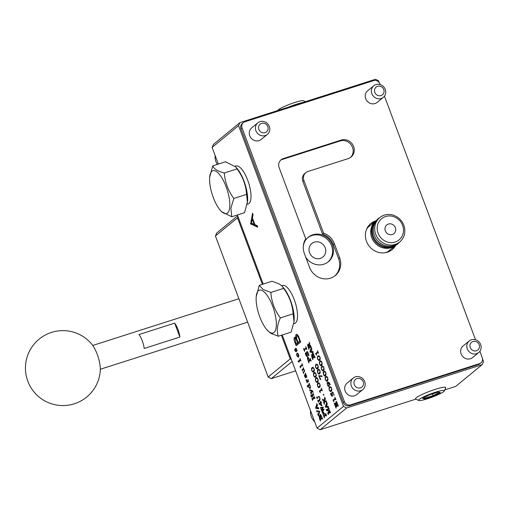 <?xml version="1.0" encoding="UTF-8"?>
<svg xmlns="http://www.w3.org/2000/svg" width="509" height="509" viewBox="0 0 509 509"><rect width="100%" height="100%" fill="white"/><g stroke="black" fill="none" stroke-linecap="round" stroke-linejoin="round"><path stroke-width="0.76" d="M292.147 361.473L271.259 378.651L295.653 370.851M262.37 284.34L237.506 217.827L215.422 235.985L216.789 232.957L237.671 215.771M215.422 235.985L268.16 377.042L290.245 358.883L281.401 335.24M238.015 216.688L237.506 217.827M290.245 358.883L291.402 359.488M271.259 378.651L268.16 377.042M305.763 257.223A15.862 14.723 50.6 0 0 328.394 261.747A15.862 14.723 50.6 0 0 332.479 244.969A15.862 14.723 50.6 0 0 308.244 237.245A15.862 14.723 50.6 0 0 303.3 246.07M327.917 262.116A15.862 14.723 50.6 0 0 331.544 245.732A15.862 14.723 50.6 0 0 307.786 237.639M309.58 252.757A8.742 8.119 50.6 0 0 322.941 257.013A8.742 8.119 50.6 0 0 325.187 247.768A8.742 8.119 50.6 0 0 311.832 243.512A8.742 8.119 50.6 0 0 309.58 252.757M385.453 252.674A15.862 14.723 50.6 0 0 389.811 250.263A15.862 14.723 50.6 0 0 391.154 248.99M317.393 356.949L317.991 355.918L318.901 355.715L320.002 357.127L320.225 359.259L319.627 360.302L318.717 360.499L317.616 359.093L317.393 356.949L317.991 355.918L318.901 355.715M319.627 360.302L318.717 360.499L318.17 359.729M321.255 367.294L321.853 366.257L322.763 366.054L323.87 367.466L324.093 369.598L323.495 370.641L322.585 370.838L321.478 369.432L321.255 367.294L321.853 366.257L322.763 366.054M323.495 370.641L322.585 370.838L322.038 370.075M325.124 377.633L325.722 376.603L326.632 376.393L327.739 377.812L327.955 379.937L327.363 380.986L326.447 381.177L325.346 379.778L325.124 377.633L325.722 376.603L326.632 376.393M327.363 380.986L326.447 381.177L325.906 380.414M328.992 387.979L329.59 386.942L330.5 386.738L331.601 388.151L331.823 390.282L331.225 391.326L330.316 391.523L329.215 390.117L328.992 387.979L329.59 386.942L330.5 386.738M331.225 391.326L330.316 391.523L329.768 390.759M334.877 397.274L335.934 399.883L335.183 399.139L333.637 400.411L333.885 401.684L332.994 400.182L335.03 398.515L334.954 397.249M335.673 399.183L335.183 399.139M307.837 345.458L308.021 344.167L309.008 345.465L309.287 342.29L309.739 343.505L309.3 346.126L309.606 346.915L310.274 346.362L310.344 345.108L311.228 347.456L310.465 347.017L309.033 348.194L308.925 349.352L307.601 345.465L307.9 344.186M311.005 346.858L310.465 347.017M311.769 354.347L312.577 355.314L312.558 353.151L313.041 353.214L315.09 357.802L314.314 357.172L312.793 358.425L312.793 359.691L311.858 357.191L311.661 354.359M314.823 357.089L314.314 357.172M317.349 370.514L317.94 369.477L318.85 369.273L319.957 370.686L320.18 372.817L319.582 373.861L318.672 374.058L317.565 372.652L317.349 370.514L317.94 369.477L318.85 369.273M319.582 373.861L318.672 374.058L318.125 373.294M305.744 346.712L306.882 349.537L306.049 348.703L304.554 349.938L304.586 351.426L303.51 348.544L304.344 349.378L305.845 348.15L305.814 346.686M306.539 348.62L306.049 348.703M304.013 349.416L305.845 348.15M307.385 358.419L307.576 357.261L308.244 357.452L309.567 360.308L310.356 359.322L310.185 358.368L311.177 361.021L310.369 360.442L308.912 361.644L308.88 362.911L307.385 358.419L307.576 357.261L308.244 357.452M310.91 360.308L310.369 360.442M313.436 373.727L314.028 372.696L314.944 372.486L316.044 373.905L316.267 376.036L315.669 377.08L314.759 377.271L313.652 375.871L313.436 373.727L314.028 372.696L314.944 372.486M315.669 377.08L314.759 377.271L314.212 376.507M317.298 384.072L317.896 383.035L318.806 382.832L319.913 384.244L320.136 386.376L319.537 387.419L318.628 387.616L317.521 386.21L317.298 384.072L317.896 383.035L318.806 382.832M319.537 387.419L318.628 387.616L318.08 386.853M323.304 394.5L323.609 394.303L323.8 395.296L323.304 394.5L323.622 394.157M323.8 395.296L323.393 394.946M326.581 402.441L327.363 404.318L326.912 403.879L326.549 404.763L327.325 406.844L328.006 406.799L328.044 406.131L328.585 407.55L325.315 407.015L326.581 402.441L324.634 401.016L324.309 404.178L323.489 401.983L323.915 402.479L324.309 400.768L323.03 400.119L323.062 400.844L322.426 399.139L324.328 400.507L324.71 397.217L325.493 399.317L325.054 398.929L324.659 400.755L326.021 401.429L326.027 400.742L326.651 402.415M327.23 403.949L326.912 403.879M327.847 406.85L328.292 406.449M316.56 397.16L316.916 397.542L318.882 396.435L319.887 397.866L319.728 400.507L318.456 401.62L318.494 402.326L317.724 400.278L318.399 400.717L319.506 399.807L319.709 397.739L318.933 396.727L318.379 396.944L317.164 397.981L317.171 398.795L316.636 397.135M316.916 397.542L318.882 396.435M318.1 400.793L319.506 399.807M319.277 396.708L318.379 396.944M320.428 407.499L323.342 407.149L322.178 409.44L324.074 409.109L322.362 412.672L321.841 411.278L322.14 411.482L323.253 409.535L322 409.783L321.701 410.909L321.109 409.319L321.503 409.624L322.534 407.601L320.905 408.027L320.816 408.542L320.505 407.474M321.841 411.278L322.286 411.266M321.166 409.268L321.503 409.624L321.713 409.268M321.936 409.191L322.757 407.531L320.905 408.027M295.487 348.678L295.627 348.245L296.136 348.436L297.122 350.765L296.607 351.191L296.531 349.416L295.92 348.665L295.933 351.757L295.01 350.746L294.609 349.581L295.035 349.142L295.08 350.701L295.678 351.401L295.487 348.678L295.85 348.175M295.793 348.194L296.136 348.436M295.933 351.757L295.608 351.426M295.424 351.318L295.901 351.331L295.742 350.688M299.979 358.622L300.895 360.894L300.17 360.302L299.438 360.9L299.477 361.982L298.777 360.722L299.96 359.748L300.043 358.603M300.654 360.251L300.17 360.302M301.901 363.763L302.81 366.016L302.149 365.424L300.564 366.728L300.603 367.861L299.909 366.537L301.952 364.858L301.964 363.744M302.581 365.392L302.149 365.424M306.603 377.277L304.916 375.267L304.776 376.609L305.623 377.843L304.668 376.584L304.407 375.209L305.368 374.255L305.317 373.199L306.583 376.011L306.526 377.315M305.031 377.124L305.591 377.105M305.623 377.843L305.273 377.315M310.191 388.348L309.377 388.227L308.339 385.657L307.773 386.127L307.786 387.101L307.162 385.924L309.09 384.34L309.103 383.353L310.554 387.069L310.032 388.437M312.952 393.362L313.786 395.359L313.334 394.844L312.367 395.55L313.353 398.172L314.282 397.211L314.193 396.46L314.95 398.483L314.244 398.178L312.583 399.635L312.653 400.373L311.896 398.35L312.259 398.871L313.239 398.267L312.259 395.639L311.387 396.556L311.489 397.249L310.719 395.2L311.362 395.633L312.882 394.386L313.029 393.336M313.569 394.78L313.054 394.984M314.759 397.968L314.244 398.178M312.259 398.871L313.239 398.267M311.063 395.684L312.882 394.386M316.515 410.718L319.754 411.259L318.449 415.891L317.711 413.919L318.157 414.396L319.207 411.488L317.043 411.367L317.05 412.15L316.592 410.693M317.991 414.339L318.379 414.326L319.207 411.488M319.429 411.418L317.043 411.367M294.876 337.162L294.469 337.295L296.073 338.199C295.589 336.239 295.627 334.973 296.181 334.407C297.148 334.057 298.159 335.266 299.228 338.046L300.717 342.029L296.168 345.776L295.093 342.901C294.017 340.209 293.808 338.339 294.469 337.295L294.666 337.181M282.24 334.967L317.069 428.126L343.518 406.367L238.562 125.647L212.113 147.406L218.342 164.076M237.372 214.976L263.21 284.073M250.606 223.922L252.547 213.188L253.081 214.626L252.439 218.005L254.939 224.679L257.23 225.722L257.77 227.167L250.606 223.922L251.65 223.375L250.536 223.731M319.207 416.89L319.378 415.713L320.167 416.674L320.155 414.511L320.638 414.574L322.687 419.161L321.911 418.532L320.384 419.785L320.39 421.051L319.448 418.551L319.258 415.719M322.42 418.455L321.911 418.532M316.821 403.701L317.603 405.584L317.158 405.145L316.789 406.029L317.565 408.11L318.246 408.065L318.284 407.397L318.755 408.873L315.535 408.218L316.897 403.682M318.087 408.116L318.539 407.709M309.644 389.76L312.011 390.428L313.016 391.752L313.086 392.356L311.883 390.848L311.317 394.233L310.592 392.293L311.018 392.751L311.527 390.721L310.153 390.518L310.102 390.969L309.707 389.741M313.086 392.356L312.755 391.707M312.59 390.842L311.883 390.848M310.643 392.254L311.266 393.432M311.018 392.751L310.865 392.184L311.241 392.681L311.75 390.651L310.153 390.518M306.081 380.331L306.074 379.701L307.175 381.216L307.837 380.668L307.837 379.453L308.689 381.737L308.066 381.196L307.264 381.852L307.277 382.876L306.603 381.686L306.997 381.362L306.081 380.331L306.297 379.631M306.832 381.088L307.837 380.668M308.486 381.184L308.066 381.196M303.23 367.791L304.656 371.163L303.593 372.518L303.561 373.504L303.097 372.264L304.229 371.328L304.204 370.247L303.339 369.318L302.62 369.909L302.626 371.01L302.123 369.655L303.281 368.707L303.307 367.765M303.803 369.375L303.339 369.318M298.07 361.409L298.427 362.014L298.344 361.135M298.204 361.18L298.42 361.498M298.459 356.974L297.555 356.803L296.779 355.473L296.582 353.774L297.409 356.383L298.128 356.58L298.465 355.606L297.294 353.017L298.548 354.519L298.821 355.88L298.268 357.083M297.631 356.313L298.35 356.51L297.988 356.663L298.465 355.606M322.808 413.346L322.992 412.188L323.667 412.373L324.99 415.236L325.779 414.243L325.601 413.289L326.593 415.948L325.785 415.369L324.328 416.566L324.297 417.838L322.808 413.346L322.992 412.188L323.667 412.373M326.333 415.236L325.785 415.369M320.167 401.397L320.695 402.301L321.306 401.798L321.535 402.415L320.924 402.912L321.834 405.87L318.965 403.726L320.549 402.422L320.339 401.346M328.515 407.607L329.247 409.344L328.579 409.071L326.912 410.483L329.616 410.337L328.082 413.613L329.953 412.023L329.953 411.247L330.506 412.729L329.819 412.621L328.362 413.823L328.21 414.606L327.713 413.283L329.075 410.54L326.791 410.808L326.275 409.446L326.848 409.688L328.591 408.205L328.585 407.588M329.069 408.886L328.579 409.071M330.386 412.398L329.819 412.621M326.632 409.815L328.814 408.135M325.556 401.245L326.231 401.366M323.756 402.396L324.233 403.313M323.915 402.479L324.532 400.698L323.03 400.119L322.852 399.61M321.255 388.202L322.312 390.804L321.561 390.059L320.015 391.332L320.263 392.604L319.372 391.109L321.402 389.436L321.325 388.176M322.051 390.104L321.561 390.059M315.364 378.9L315.962 377.869L316.872 377.659L317.979 379.078L318.201 381.203L317.603 382.253L316.693 382.444L315.586 381.044L315.364 378.9L315.962 377.869L316.872 377.659M317.603 382.253L316.693 382.444L316.146 381.68M311.502 368.561L312.1 367.523L313.01 367.32L314.11 368.732L314.333 370.864L313.735 371.907L312.825 372.104L311.724 370.698L311.502 368.561L312.1 367.523L313.01 367.32M313.735 371.907L312.825 372.104L312.278 371.341M306.711 352.915L306.876 351.528L307.468 351.668L309.001 355.085L308.409 355.969L308.193 353.24L307.226 352.094L307.201 356.58L306.564 356.402L305.973 355.32L305.266 353.431L305.896 352.622L306.043 355.193L306.857 356.09L306.876 351.528L307.468 351.668M307.894 352.228L307.226 352.094M307.201 356.58L306.603 356.084M306.424 355.912L307.086 356.02L306.965 354.862M318.768 375.706L321.879 375.896L322.102 376.488L319.156 376.164L320.81 379.479L320.123 379.332L318.844 375.68M315.415 365.341L316.013 364.31L316.922 364.1L318.023 365.519L318.246 367.644L317.648 368.694L316.738 368.885L315.637 367.485L315.415 365.341L316.013 364.31L316.922 364.1M317.648 368.694L316.738 368.885L316.191 368.122M311.158 347.513L311.941 349.39L311.495 348.951L311.126 349.836L311.902 351.916L312.583 351.872L312.621 351.21L313.092 352.686L309.873 352.031L311.234 347.488M312.424 351.929L312.876 351.522M335.908 401.779L336.544 401.506L338.332 406.297L337.613 405.718L336.093 406.977L336.035 408.18L334.279 403.478L334.725 403.033L335.571 406.519L336.513 405.877L335.164 403.389L335.946 402.753L336.64 405.768L337.512 405.056L336.08 401.563M338.103 405.679L337.613 405.718M335.571 406.519L336.513 405.877M335.876 403.637L335.24 403.58M332.123 395.608L331.887 393.126L332.25 392.076L332.886 392.407L334.101 395.366L332.95 392.694L332.288 392.566L332.078 394.125L332.644 396.174L331.397 395.805L330.36 393.323L331.499 395.436L332.123 395.608L331.664 393.196L332.161 392.083M334.089 395.391L333.885 394.259M333.09 392.649L332.288 392.566M327.242 383.716L327.478 382.1L328.833 382.323L330.379 384.785L328.114 382.52L329.202 385.637L328.897 386.388L328.101 386.306L327.013 383.283L327.751 381.947M323.19 372.467L323.788 371.43L324.697 371.226L325.805 372.639L326.021 374.77L325.429 375.814L324.519 376.011L323.412 374.605L323.19 372.467L323.788 371.43L324.697 371.226M325.429 375.814L324.519 376.011L323.972 375.241M319.328 362.122L319.919 361.091L320.829 360.881L321.936 362.3L322.159 364.425L321.561 365.475L320.651 365.666L319.544 364.266L319.328 362.122L319.919 361.091L320.829 360.881M321.561 365.475L320.651 365.666L320.104 364.902M317.482 350.739L318.539 353.341L317.781 352.603L316.235 353.876L316.49 355.148L315.599 353.647L317.629 351.98L317.552 350.714M318.278 352.648L317.781 352.603M444.841 389.869L455.733 386.382L482.188 364.629L346.616 407.976L320.167 429.73L415.942 399.107M212.113 147.406L213.475 144.371L239.924 122.618L375.496 79.27L378.594 80.874L379.281 82.719M482.5 358.788L483.55 361.594L482.188 364.629M239.924 122.618L238.562 125.647M343.518 406.367L346.616 407.976M320.167 429.73L317.069 428.126M371.163 224.685A15.862 14.723 50.6 0 0 369.661 225.761A15.862 14.723 50.6 0 0 366.448 229.572M252.483 219.004L252.598 218.425M257.382 226.13L251.72 223.566M252.235 219.086L251.465 223.114L254.201 224.348L252.235 219.086L252.776 218.908M254.748 224.176L254.201 224.348M297.122 344.987L296.709 343.887M295.175 338.517L295.315 337.346M296.569 338.04L296.073 338.199M296.842 335.647L297.027 334.432M299.597 339.039L299.057 339.21C298.287 336.882 297.498 335.724 296.671 335.73L297.79 335.374M296.671 335.73L296.76 338.809L298.064 342.487L300.386 341.138M296.632 338.313L296.085 338.25M297.81 341.806L297.269 341.978C296.531 339.719 295.761 338.6 294.972 338.606L296.136 344.071L297.256 343.715L298.637 342.303M296.206 338.186L294.972 338.606M298.713 342.512L297.6 342.869L297.269 341.978M296.136 344.071L297.6 342.869M300.304 340.922L299.756 341.094L299.057 339.21M298.064 342.487L299.756 341.094M320.352 416.445L320.377 414.441M322.471 418.436L322.133 418.462L322.471 418.436M320.237 419.995L320.008 419.371M321.777 416.744L320.403 415.229L320.944 418.589L322.089 417.348M321.211 415.35L320.625 415.159M319.41 416.337L320.263 416.674L319.41 416.337L319.926 419.371L321.014 418.563M320.568 417.552L320.04 416.744M321.039 418.621L320.403 417.609M319.926 419.371L320.816 418.697M320.734 415.096L320.403 415.229M322.012 417.374L321.663 416.788M322.063 417.781L321.866 417.418M320.944 418.589L321.841 417.851M318.443 415.21L318.144 414.409M317.018 411.393L316.859 410.967M317.591 405.177L317.228 405.119M318.78 408.517L315.561 408.282M315.758 408.148L316.789 404.68M317.012 404.61L317.132 404.051M317.419 408.11L316.713 406.233L316.044 408.027L317.552 408.072M314.078 397.574L313.353 398.172M314.301 397.504L314.505 397.141M314.791 397.955L314.467 398.108L314.791 397.955M312.602 399.571L312.361 398.916M311.419 396.396L311.164 395.728M313.105 394.316L313.309 393.947M312.481 390.791L312.106 390.778L312.481 390.791M310.401 390.435L310.013 390.079M310.414 388.278L309.377 388.227M307.671 386.369L307.162 385.924M307.385 385.854L309.09 384.34M309.44 383.977L309.262 383.334M309.777 385.027L308.639 385.408L308.67 386.916L309.167 387.775L310.089 387.807L309.389 387.705L310.089 387.807L310.42 386.331M309.847 385.008L309.3 384.868M310.153 385.612L309.625 385.078M310.458 386.776L309.981 385.669M309.167 387.775L309.866 387.877L310.236 386.846M307.054 381.018L307.398 381.146L307.054 381.018M308.06 380.598L308.2 380.128M307.131 382.144L306.603 381.686M306.609 380.777L306.303 380.261M306.825 377.201L305.934 376.927M305.845 377.773L305.476 377.595M304.63 375.553L304.407 375.209M304.63 375.139L305.368 374.255M305.591 374.179L305.674 373.542M306.38 376.673L306.469 375.648M306.087 374.942L305.578 374.777M305.992 374.974L305.012 375.19L306.233 376.724L306.246 375.718L305.476 374.809M303.498 372.664L303.097 372.264M303.319 372.194L304.229 371.328M304.452 371.258L304.427 370.17M302.524 370.062L302.123 369.655M302.346 369.585L303.281 368.707M303.504 368.631L303.453 367.721M300.437 367.04L299.909 366.537M300.132 366.467L301.952 364.858M302.174 364.788L302.314 364.425M298.516 361.918L298.134 361.74M298.357 361.664L298.293 361.339M300.743 360.219L300.393 360.232L300.743 360.219M299.305 361.186L298.777 360.722M298.999 360.652L299.96 359.748M300.183 359.678L300.374 359.297M298.681 356.898L297.555 356.803M296.728 354.309L296.804 353.698M298.688 355.536L298.179 354.27M298.401 354.194L297.988 353.469M296.772 350.968L296.957 350.421M296.155 351.687L295.761 351.604M294.985 349.74L294.666 349.734M295.964 350.612L295.71 348.608M325.607 414.727L324.99 415.236M325.83 414.657L326.002 414.173M326.358 415.223L326.014 415.299L326.358 415.223M324.169 416.814L324.131 416.038M324.233 413.308L323.253 412.856L323.648 415.719L324.188 416.006L325.079 415.204M324.29 413.295L323.253 412.856M324.697 414.441L324.068 413.365M325.098 415.255L324.577 414.479M323.807 416.076L324.876 415.325M322.426 412.182L322.165 411.476M322.509 411.196L323.253 409.535M323.476 409.459L322 409.783M321.739 410.343L321.484 409.656M321.389 409.198L321.726 409.554L321.389 409.198M320.88 408.053L320.727 407.633M321.338 401.881L320.695 402.301M321.981 405.743L319.054 403.981M319.188 403.656L320.549 402.422M321.682 405.438L320.785 403.045L319.588 404.031L321.853 405.38M317.139 397.465L317.546 397.332L317.139 397.465M318.449 396.587L319.105 396.365M318.469 401.588L318.182 400.825M319.728 399.737L320.161 398.814M319.156 396.651L318.602 396.874L319.156 396.651M317.145 398.051L316.961 397.554M329.132 408.867L328.808 409.001L329.132 408.867M329.953 412.023L328.082 413.613L328.222 413.976M330.443 412.385L330.042 412.551L330.443 412.385M328.07 413.575L327.713 413.283M327.936 413.213L329.075 410.54M329.298 410.47L326.791 410.808M327.013 410.738L326.886 409.739M327.351 403.911L326.988 403.853M328.54 407.251L325.315 407.015M325.518 406.882L326.543 403.421M326.765 403.344L326.886 402.784M327.172 406.85L326.473 404.973L325.805 406.761L327.312 406.806M326.186 400.723L326.021 401.429M326.562 402.002L324.634 401.016M324.71 398.248L324.328 400.507M324.933 398.172L324.977 397.663M323.616 394.869L323.527 394.43M322.14 390.079L321.783 389.989L322.14 390.079M319.919 391.58L319.372 391.109M319.595 391.039L321.402 389.436M321.624 389.366L321.733 388.978M319.76 387.349L318.85 387.546M317.463 385.014L317.521 384.002M319.563 383.512L318.144 383.697L317.597 384.511L317.603 386.146L318.526 387.005L319.849 385.924L319.83 384.314L318.914 383.43L318.144 383.697M318.526 387.005L319.512 386.694L318.755 386.935L319.512 386.694L320.193 385.396M317.826 382.176L316.916 382.374M315.529 379.841L315.593 378.83M317.629 378.34L316.21 378.524L315.663 379.345L315.669 380.974L316.598 381.839L317.915 380.751L317.896 379.141L316.98 378.257L316.21 378.524M316.598 381.839L317.578 381.521L316.821 381.763L317.578 381.521L318.259 380.229M315.892 377.01L314.982 377.201M313.601 374.675L313.659 373.657M315.695 373.167L314.276 373.351L313.729 374.172L313.735 375.801L314.664 376.666L315.981 375.578L315.962 373.969L315.046 373.091L314.276 373.351M314.664 376.666L315.65 376.355L314.886 376.596L315.65 376.355L316.324 375.057M313.958 371.837L313.048 372.034M311.667 369.502L311.724 368.484M313.76 367.994L312.341 368.185L311.794 369L311.801 370.635L312.73 371.494L314.047 370.412L314.034 368.802L313.111 367.918L312.341 368.185M312.73 371.494L313.716 371.182L312.952 371.424L313.716 371.182L314.39 369.884M310.185 359.799L309.567 360.308M310.407 359.729L310.579 359.246M310.935 360.302L310.592 360.372L310.935 360.302M308.747 361.893L308.486 361.186M308.817 358.387L307.837 357.935L308.384 361.155L309.663 360.283M308.868 358.368L307.837 357.935M309.275 359.513L308.645 358.438M309.676 360.334L309.154 359.558M308.384 361.155L309.453 360.404M308.543 355.657L308.715 354.69M307.423 356.51L306.787 356.332M305.794 353.768L305.445 353.64M305.667 353.57L305.349 353.653M305.489 353.361L305.947 352.769M306.647 355.842L307.086 356.02L306.647 355.842M307.188 354.786L306.933 352.845M306.609 348.595L306.272 348.633L306.609 348.595M304.376 350.186L304.108 349.473M304.236 349.346L304.567 349.308L304.236 349.346M306.068 348.08L306.253 347.66M322.063 376.386L319.156 376.164M320.765 379.339L320.314 379.345M320.536 379.275L320.123 379.332M320.346 379.262L320.161 378.766M319.188 376.157L319.016 375.693M319.805 373.791L318.895 373.981M317.508 371.455L317.571 370.437M319.607 369.948L318.189 370.132L317.641 370.953L317.648 372.588L318.577 373.447L319.894 372.365L319.875 370.756L318.958 369.871L318.189 370.132M318.577 373.447L319.557 373.135L318.799 373.377L319.557 373.135L320.237 371.837M317.87 368.618L316.961 368.815M315.58 366.283L315.637 365.271M317.673 364.781L316.254 364.966L315.707 365.786L315.714 367.415L316.643 368.281L317.96 367.193L317.94 365.583L317.024 364.699L316.254 364.966M316.643 368.281L317.629 367.962L316.865 368.204L317.629 367.962L318.303 366.665M312.755 355.085L312.781 353.081M314.874 357.076L314.537 357.102L314.874 357.076M312.647 358.635L312.411 358.005M311.61 355.53L311.782 354.353M314.187 355.384L312.806 353.87L313.347 357.229L314.498 355.988M313.614 353.99L313.035 353.8M311.813 354.977L312.666 355.314L311.813 354.977L312.329 358.012L313.423 357.203M312.971 356.192L312.443 355.384M313.442 357.261L312.806 356.243M312.329 358.012L313.22 357.337M313.137 353.736L312.806 353.87M314.416 356.014L314.066 355.422M314.467 356.421L314.269 356.058M313.347 357.229L314.244 356.491M311.928 348.989L311.565 348.932M313.118 352.323L309.898 352.094M310.096 351.961L311.126 348.493M311.349 348.423L311.47 347.863M311.756 351.923L311.05 350.046L310.382 351.834L311.89 351.878M310.274 346.362L309.606 346.915M310.496 346.292L310.681 345.891M311.024 346.852L310.687 346.947L311.024 346.852M308.842 348.468L308.569 347.736M309.587 343.091L309.008 345.465M309.065 345.401L308.034 344.892L308.467 347.666L309.497 347.004L308.842 345.471L308.034 344.892M308.467 347.666L309.701 346.884M309.326 345.948L309.084 345.439M338.18 405.66L337.842 405.648L338.18 405.66M335.927 407.225L335.895 406.487M334.623 403.732L334.279 403.478M335.164 403.389L335.8 403.535L335.297 403.561M335.386 403.319L335.978 402.835M337.512 405.056L336.64 405.768M337.734 404.986L337.779 404.604M336.761 402.123L336.131 401.703M335.768 399.151L335.406 399.069L335.768 399.151M333.541 400.653L332.994 400.182M333.217 400.112L335.03 398.515M335.253 398.445L335.355 398.051M330.933 393.883L330.449 393.54M333.172 392.624L332.511 392.496L333.172 392.624M332.593 396.034L331.397 395.805M331.448 391.256L330.538 391.446M329.158 388.921L329.215 387.903M331.251 387.413L329.832 387.597L329.285 388.418L329.291 390.053L330.22 390.912L331.537 389.83L331.524 388.221L330.602 387.336L329.832 387.597M330.22 390.912L331.206 390.6L330.443 390.842L331.206 390.6L331.881 389.302M329.622 383.271L328.884 382.851M329.107 382.781L328.114 382.52M329.126 386.318L328.101 386.306M328.324 386.236L328.019 385.905M328.203 382.673L327.3 383.468L327.421 385.071L327.981 385.886L328.528 385.86L329.119 384.734M328.311 382.641L327.981 382.628M328.769 383.703L327.879 382.66M329.107 385.065L328.668 383.741M327.981 385.886L328.528 385.86L328.884 385.135M327.586 380.917L326.67 381.107M325.289 378.575L325.346 377.563M327.389 377.074L325.97 377.258L325.423 378.079L325.429 379.708L326.352 380.573L327.675 379.485L327.656 377.875L326.74 376.997L325.97 377.258M326.352 380.573L327.338 380.255L326.574 380.503L327.338 380.255L328.019 378.963M325.652 375.744L324.742 375.935M323.355 373.409L323.412 372.391M325.455 371.901L324.036 372.085L323.489 372.906L323.495 374.541L324.418 375.4L325.741 374.312L325.722 372.709L324.806 371.825L324.036 372.085M324.418 375.4L325.404 375.088L324.64 375.33L325.404 375.088L326.084 373.791M323.718 370.571L322.808 370.768M321.421 368.236L321.478 367.224M323.52 366.734L322.102 366.919L321.554 367.733L321.561 369.369L322.49 370.228L323.807 369.146L323.788 367.536L322.871 366.652L322.102 366.919M322.49 370.228L323.469 369.916L322.712 370.158L323.469 369.916L324.15 368.618M321.783 365.405L320.874 365.596M319.493 363.063L319.55 362.052M321.586 361.562L320.167 361.746L319.62 362.567L319.627 364.196L320.555 365.061L321.873 363.973L321.853 362.363L320.937 361.485L320.167 361.746M320.555 365.061L321.535 364.743L320.778 364.991L321.535 364.743L322.216 363.451M319.849 360.232L318.939 360.423M317.559 357.897L317.616 356.879M319.652 356.389L318.233 356.574L317.686 357.394L317.692 359.03L318.621 359.888L319.938 358.8L319.919 357.197L319.003 356.313L318.233 356.574M318.621 359.888L319.607 359.577L318.844 359.818L319.607 359.577L320.282 358.279M318.367 352.616L318.01 352.527L318.367 352.616M316.14 354.118L315.599 353.647M315.822 353.577L317.629 351.98M317.851 351.904L317.953 351.515M472.708 341.59A4.995 4.638 50.6 0 0 470.341 347.825A4.995 4.638 50.6 0 0 476.679 350.695A4.995 4.638 50.6 0 0 479.052 344.453A4.995 4.638 50.6 0 0 472.708 341.59M476.952 353.558A7.495 6.954 -129.4 0 1 467.962 350.243A7.495 6.954 -129.4 0 1 469.222 340.941A7.495 6.954 -129.4 0 1 471.003 339.904A7.495 6.954 -129.4 0 1 480 343.219A7.495 6.954 -129.4 0 1 478.74 352.514A7.495 6.954 -129.4 0 1 476.952 353.558M419.111 399.438A13.858 1.788 159.5 0 0 418.659 400.494A13.858 1.788 159.5 0 0 430.531 397.726A13.858 1.788 159.5 0 0 443.854 391.523A13.858 1.788 159.5 0 0 444.446 390.855A13.858 1.788 159.5 0 0 433.935 392.713A13.858 1.788 159.5 0 0 419.111 399.438M418.659 400.494L415.719 398.992A16.103 2.074 -20.5 0 1 415.522 398.789A16.103 2.074 -20.5 0 1 416.235 397.758A16.103 2.074 -20.5 0 1 432.542 390.263A16.103 2.074 -20.5 0 1 445.693 387.508A16.103 2.074 -20.5 0 1 445.68 387.788L444.446 390.855M440.361 392.643L433.445 396.097L424.563 398.935L422.597 398.318L429.513 394.863L438.395 392.025L440.361 392.643M432.529 393.902L433.159 395.595L439.572 392.394M424.461 397.389L424.792 398.273L433.159 395.595L433.445 396.097M423.501 397.866L424.792 398.273L424.563 398.935M277.761 110.517L277.806 110.402A13.858 1.788 -20.5 0 1 281.254 107.972A13.858 1.788 -20.5 0 1 294.514 102.583A13.858 1.788 -20.5 0 1 303.593 100.757L305.394 101.685M302.849 102.494A16.103 2.074 159.5 0 0 288.418 107.113M375.763 220.849A16.861 15.652 50.6 0 0 370.819 223.515A16.861 15.652 50.6 0 0 366.48 241.349A16.861 15.652 50.6 0 0 392.242 249.556A16.861 15.652 50.6 0 0 395.811 245.223M394.793 246A16.861 15.652 -129.4 0 1 391.695 249.983M362.79 389.589L356.624 394.66A7.495 6.954 -129.4 0 1 345.172 391.014A7.495 6.954 -129.4 0 1 347.106 383.086L353.271 378.015A7.495 6.954 -129.4 0 1 355.053 376.972A7.495 6.954 -129.4 0 1 364.05 380.293A7.495 6.954 -129.4 0 1 362.79 389.589A7.495 6.954 -129.4 0 1 361.002 390.632A7.495 6.954 -129.4 0 1 352.012 387.317A7.495 6.954 -129.4 0 1 353.271 378.015M267.371 134.389L261.206 139.46A7.495 6.954 -129.4 0 1 249.76 135.814A7.495 6.954 -129.4 0 1 251.688 127.886L257.853 122.815A7.495 6.954 -129.4 0 1 259.641 121.778A7.495 6.954 -129.4 0 1 268.631 125.093A7.495 6.954 -129.4 0 1 267.371 134.389A7.495 6.954 -129.4 0 1 265.59 135.432A7.495 6.954 -129.4 0 1 256.593 132.117A7.495 6.954 -129.4 0 1 257.853 122.815M383.322 97.321L377.156 102.385A7.495 6.954 -129.4 0 1 365.71 98.74A7.495 6.954 -129.4 0 1 367.638 90.812L373.803 85.741A7.495 6.954 -129.4 0 1 375.585 84.704A7.495 6.954 -129.4 0 1 384.581 88.019A7.495 6.954 -129.4 0 1 383.322 97.321A7.495 6.954 -129.4 0 1 381.54 98.358A7.495 6.954 -129.4 0 1 372.543 95.043A7.495 6.954 -129.4 0 1 373.803 85.741M478.74 352.514L472.575 357.585A7.495 6.954 -129.4 0 1 461.122 353.94A7.495 6.954 -129.4 0 1 463.056 346.012L469.222 340.941M323.597 233.147L303.937 180.568A7.495 6.954 50.6 0 1 305.864 172.64A7.495 6.954 50.6 0 1 308.028 171.469L348.162 158.636A9.989 9.277 -129.4 0 0 351.038 157.071A9.989 9.277 -129.4 0 0 352.858 144.912A9.989 9.277 -129.4 0 0 341.221 140.077L283.246 158.611A7.495 6.954 -129.4 0 0 281.089 159.788A7.495 6.954 -129.4 0 0 279.161 167.709L305.756 238.848A16.861 15.652 50.6 0 0 304.344 253.425L309.548 267.34A16.861 15.652 -129.4 0 0 335.304 275.554A16.861 15.652 -129.4 0 0 339.649 257.719L334.445 243.798A16.861 15.652 50.6 0 0 323.597 233.147L322.521 234.032A16.861 15.652 50.6 0 1 333.37 244.683L338.574 258.604A16.861 15.652 -129.4 0 1 334.757 275.98M478.409 364.539L479.484 363.655A4.995 4.638 50.6 0 0 480.922 362.872L479.847 363.757A4.995 4.638 -129.4 0 1 478.409 364.539L349.524 405.743A4.995 4.638 -129.4 0 1 343.333 402.53L240.98 128.771A4.995 4.638 -129.4 0 1 242.265 123.49L243.34 122.605A4.995 4.638 50.6 0 0 242.055 127.886L240.98 128.771M479.484 363.655L350.599 404.859L349.524 405.743M343.333 402.53L344.408 401.646L242.055 127.886M243.34 122.605A4.995 4.638 50.6 0 1 244.778 121.823L373.663 80.613A4.995 4.638 50.6 0 1 379.854 83.826L380.128 84.558M384.448 96.118L475.546 339.757M479.866 351.318L482.208 357.585A4.995 4.638 50.6 0 1 480.922 362.872M303.937 180.568L302.861 181.452L322.521 234.032M302.861 181.452A7.495 6.954 -129.4 0 1 304.789 173.524L305.864 172.64M283.246 158.611L282.171 159.495L340.146 140.961A9.989 9.277 -129.4 0 1 351.592 145.479A9.989 9.277 -129.4 0 1 350.485 157.491M282.171 159.495A7.495 6.954 50.6 0 0 280.574 160.259M370.291 223.966A16.861 15.652 -129.4 0 1 374.802 221.695M344.408 401.646A4.995 4.638 50.6 0 0 350.599 404.859M138.995 334.547L174.67 323.139A12.49 4.352 72.3 0 1 179.874 337.06L144.2 348.468A12.49 4.352 -107.7 0 0 138.995 334.547M179.874 337.06L174.67 323.139M100.254 371.144A18.693 6.515 -107.7 0 0 100.324 369.299A18.693 6.515 -107.7 0 0 91.836 344.294A18.693 6.515 -107.7 0 0 91.569 343.963A37.462 37.462 0 0 0 25.45 368.268A37.462 37.462 0 0 0 61.474 405.539A37.462 37.462 0 0 0 100.254 371.144M293.782 323.762L294.628 323.495A19.978 6.967 -107.7 0 0 294.724 323.463A19.978 6.967 -107.7 0 0 296.187 305.89A19.978 6.967 -107.7 0 0 285.403 286.026A19.978 6.967 -107.7 0 0 282.559 285.403A19.978 6.967 -107.7 0 0 282.463 285.428L281.655 285.689M262.714 290.855A22.479 7.839 -107.7 0 0 256.205 296.747A22.479 7.839 -107.7 0 0 266.678 329.508A22.479 7.839 -107.7 0 0 269.783 332.326A22.479 7.839 -107.7 0 0 275.738 317.438A22.479 7.839 -107.7 0 0 262.714 290.855M256.205 296.747L259.272 285.333L263.159 289.494L270.839 292.452C271.513 301.71 274.688 310.191 280.351 317.902C277.182 324.793 276.502 330.901 278.302 336.226L270.623 333.274L266.678 329.508M278.302 336.226L291.065 332.148L294.043 321.771L293.12 313.824C292.44 304.567 289.271 296.079 283.602 288.374L282.336 286.408L279.715 284.207L272.035 281.248L259.272 285.333M294.043 321.771L294.132 320.727A22.479 7.839 -107.7 0 0 283.659 287.973L282.336 286.408M283.602 288.374L270.839 292.452M293.12 313.824L280.351 317.902M247.247 204.306L248.093 204.033A19.978 6.967 -107.7 0 0 248.188 204.001A19.978 6.967 -107.7 0 0 250.886 198.714A19.978 6.967 -107.7 0 0 246.362 176.941A19.978 6.967 -107.7 0 0 236.017 165.94A19.978 6.967 -107.7 0 0 235.922 165.966L235.113 166.227M229.699 207.557A22.479 7.839 -107.7 0 0 221.396 177.094A22.479 7.839 -107.7 0 0 209.721 176.699A22.479 7.839 -107.7 0 0 209.663 177.291A22.479 7.839 -107.7 0 0 220.136 210.045A22.479 7.839 -107.7 0 0 229.699 207.557M209.663 177.291L212.73 165.87C214.092 169.033 217.947 171.406 224.297 172.996C224.978 182.247 228.147 190.735 233.816 198.44L230.895 208.213L231.76 216.77L221.46 211.604L220.136 210.045M231.76 216.77L244.53 212.686L247.59 201.265A22.479 7.839 -107.7 0 0 237.118 168.511L235.801 166.952L225.5 161.786L212.73 165.87M247.444 202.919L246.579 194.362C245.904 185.104 242.729 176.623 237.067 168.912L235.801 166.952M237.067 168.912L224.297 172.996M246.579 194.362L233.816 198.44M388.399 224.062A5.618 5.217 50.6 0 0 386.776 224.94A5.618 5.217 50.6 0 0 385.752 231.78A5.618 5.217 50.6 0 0 392.299 234.503A5.618 5.217 50.6 0 0 393.915 233.625A5.618 5.217 50.6 0 0 394.946 226.785A5.618 5.217 50.6 0 0 388.399 224.062M395.118 242.042A13.737 12.75 50.6 0 0 402.613 225.36A13.737 12.75 50.6 0 0 385.574 216.522A13.737 12.75 50.6 0 0 378.085 233.205A13.737 12.75 50.6 0 0 395.118 242.042M384.308 215.135A15.734 14.608 -129.4 0 1 402.638 222.757A15.734 14.608 -129.4 0 1 399.769 241.909A15.734 14.608 -129.4 0 1 395.239 244.371A15.734 14.608 -129.4 0 1 376.908 236.749A15.734 14.608 -129.4 0 1 379.778 217.604A15.734 14.608 -129.4 0 1 384.308 215.135M368.319 227.027L375.61 221.033A15.734 14.608 50.6 0 0 372.951 240.146A15.734 14.608 50.6 0 0 391.224 247.673A15.734 14.608 50.6 0 0 395.595 245.338A15.734 14.608 50.6 0 1 391.37 247.622L384.995 247.387L384.683 246.553M399.781 241.896L397.86 243.817C390.308 250.549 376.635 246.197 373.313 236.176C371.805 231.958 371.945 227.886 373.74 223.966L377.532 219.112L379.79 217.591L378.416 218.724A15.734 14.608 50.6 0 0 375.547 237.868A15.734 14.608 50.6 0 0 393.877 245.491A15.734 14.608 50.6 0 0 398.407 243.028L399.769 241.909M384.995 247.387A15.734 14.608 50.6 0 0 392.083 246.967A15.734 14.608 50.6 0 0 395.003 245.643M375.197 221.555A15.734 14.608 50.6 0 0 372.537 236.736A15.734 14.608 50.6 0 0 384.639 247.317L391.065 247.698M375.604 221.04A15.734 14.608 50.6 0 0 372.906 240.076A15.734 14.608 50.6 0 0 391.077 247.718M384.639 247.317L384.308 246.445M377.296 86.39A4.995 4.638 50.6 0 0 374.923 92.625A4.995 4.638 50.6 0 0 381.266 95.495A4.995 4.638 50.6 0 0 383.633 89.253A4.995 4.638 50.6 0 0 377.296 86.39M310.56 410.725A12.49 11.592 50.6 0 0 314.67 421.713M356.764 378.658A4.995 4.638 50.6 0 0 354.391 384.899A4.995 4.638 50.6 0 0 360.728 387.763A4.995 4.638 50.6 0 0 363.102 381.527A4.995 4.638 50.6 0 0 356.764 378.658M215.148 155.525A12.49 11.592 50.6 0 0 217.407 164.375M261.346 123.464A4.995 4.638 50.6 0 0 258.979 129.7A4.995 4.638 50.6 0 0 265.316 132.569A4.995 4.638 50.6 0 0 267.683 126.327A4.995 4.638 50.6 0 0 261.346 123.464M295.64 342.729L295.093 342.901M334.445 243.798L333.37 244.683M341.221 140.077L340.146 140.961M339.649 257.719L338.574 258.604M238.886 298.732L92.714 345.465M247.641 322.152L100.324 369.254M388.31 251.331L395.601 245.338"/></g></svg>
